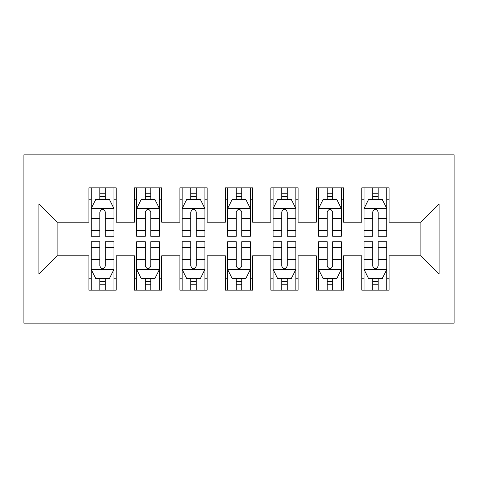 <?xml version="1.0" encoding="UTF-8"?>
<svg xmlns="http://www.w3.org/2000/svg" width="478" height="478" viewBox="0 0 478 478"><rect width="100%" height="100%" fill="white"/><g stroke="black" fill="none" stroke-linecap="round" stroke-linejoin="round"><path stroke-width="0.72" d="M23.9 323.128L454.1 323.128L454.1 154.872L23.9 154.872L23.9 323.128M38.909 274.014L38.909 203.987L88.932 203.987L88.932 222.174L57.097 222.174L57.097 255.826L38.909 274.014L88.932 274.014L88.932 290.158L116.214 290.158L116.214 274.014L134.408 274.014L134.408 290.158L161.689 290.158L161.689 274.014L179.883 274.014L179.883 290.158L207.165 290.158L207.165 274.014L225.359 274.014L225.359 290.158L252.641 290.158L252.641 274.014L270.835 274.014L270.835 290.158L298.117 290.158L298.117 274.014L316.311 274.014L316.311 290.158L343.592 290.158L343.592 274.014L361.786 274.014L361.786 290.158L389.068 290.158L389.068 255.826L420.903 255.826L420.903 222.174L389.068 222.174L389.068 203.987L439.091 203.987L439.091 274.014L389.068 274.014M389.068 203.987L389.068 187.842L361.786 187.842L361.786 203.987L343.592 203.987L343.592 187.842L316.311 187.842L316.311 203.987L298.117 203.987L298.117 187.842L270.835 187.842L270.835 203.987L252.641 203.987L252.641 187.842L225.359 187.842L225.359 203.987L207.165 203.987L207.165 187.842L179.883 187.842L179.883 203.987L161.689 203.987L161.689 187.842L134.408 187.842L134.408 203.987L116.214 203.987L116.214 187.842L88.932 187.842L88.932 203.987M343.592 274.014L343.592 255.826L361.786 255.826L361.786 274.014M439.091 203.987L420.903 222.174M298.117 274.014L298.117 255.826L316.311 255.826L316.311 274.014M361.786 203.987L361.786 222.174L343.592 222.174L343.592 203.987M252.641 274.014L252.641 255.826L270.835 255.826L270.835 274.014M316.311 203.987L316.311 222.174L298.117 222.174L298.117 203.987M207.165 274.014L207.165 255.826L225.359 255.826L225.359 274.014M270.835 203.987L270.835 222.174L252.641 222.174L252.641 203.987M161.689 274.014L161.689 255.826L179.883 255.826L179.883 274.014M225.359 203.987L225.359 222.174L207.165 222.174L207.165 203.987M116.214 274.014L116.214 255.826L134.408 255.826L134.408 274.014M179.883 203.987L179.883 222.174L161.689 222.174L161.689 203.987M57.097 255.826L88.932 255.826L88.932 274.014M134.408 203.987L134.408 222.174L116.214 222.174L116.214 203.987M361.786 199.207L364.057 199.207M386.798 199.207L389.068 199.207M316.311 199.207L318.581 199.207M341.322 199.207L343.592 199.207M270.835 199.207L273.105 199.207M295.846 199.207L298.117 199.207M225.359 199.207L227.63 199.207M250.37 199.207L252.641 199.207M179.883 199.207L182.154 199.207M204.895 199.207L207.165 199.207M134.408 199.207L136.678 199.207M159.419 199.207L161.689 199.207M88.932 199.207L91.202 199.207M113.943 199.207L116.214 199.207M88.932 278.794L91.202 278.794M113.943 278.794L116.214 278.794M134.408 278.794L136.678 278.794M159.419 278.794L161.689 278.794M179.883 278.794L182.154 278.794M204.895 278.794L207.165 278.794M225.359 278.794L227.63 278.794M250.37 278.794L252.641 278.794M270.835 278.794L273.105 278.794M295.846 278.794L298.117 278.794M316.311 278.794L318.581 278.794M341.322 278.794L343.592 278.794M361.786 278.794L364.057 278.794M386.798 278.794L389.068 278.794M38.909 203.987L57.097 222.174M420.903 255.826L439.091 274.014M105.303 193.751L99.842 193.751M113.943 230.569L105.303 230.569L105.303 236.269L113.943 236.269L113.943 208.533L109.396 199.434L95.749 199.434L91.202 208.533L91.202 236.269L99.842 236.269L99.842 230.569L91.202 230.569M91.202 208.533L91.202 187.842M113.943 208.533L113.943 187.842M99.842 199.434L99.842 187.842M105.303 187.842L105.303 199.434M105.303 230.569L105.303 211.939C103.487 208.438 101.665 208.438 99.842 211.939L99.842 230.569M105.303 199.207L99.842 199.207M99.842 284.249L105.303 284.249M91.202 247.431L99.842 247.431L99.842 241.731L91.202 241.731L91.202 269.467L95.749 278.566L109.396 278.566L113.943 269.467L113.943 241.731L105.303 241.731L105.303 247.431L113.943 247.431M113.943 269.467L113.943 290.158M91.202 269.467L91.202 290.158M105.303 278.566L105.303 290.158M99.842 290.158L99.842 278.566M99.842 247.431L99.842 266.061C101.659 269.562 103.481 269.562 105.303 266.061L105.303 247.431M99.842 278.794L105.303 278.794M150.779 193.751L145.318 193.751M159.419 230.569L150.779 230.569L150.779 236.269L159.419 236.269L159.419 208.533L154.872 199.434L141.225 199.434L136.678 208.533L136.678 236.269L145.318 236.269L145.318 230.569L136.678 230.569M136.678 208.533L136.678 187.842M159.419 208.533L159.419 187.842M145.318 199.434L145.318 187.842M150.779 187.842L150.779 199.434M150.779 230.569L150.779 211.939C148.963 208.438 147.14 208.438 145.318 211.939L145.318 230.569M150.779 199.207L145.318 199.207M196.255 193.751L190.794 193.751M204.895 230.569L196.255 230.569L196.255 236.269L204.895 236.269L204.895 208.533L200.348 199.434L186.701 199.434L182.154 208.533L182.154 236.269L190.794 236.269L190.794 230.569L182.154 230.569M182.154 208.533L182.154 187.842M204.895 208.533L204.895 187.842M190.794 199.434L190.794 187.842M196.255 187.842L196.255 199.434M196.255 230.569L196.255 211.939C194.438 208.438 192.616 208.438 190.794 211.939L190.794 230.569M196.255 199.207L190.794 199.207M145.318 284.249L150.779 284.249M136.678 247.431L145.318 247.431L145.318 241.731L136.678 241.731L136.678 269.467L141.225 278.566L154.872 278.566L159.419 269.467L159.419 241.731L150.779 241.731L150.779 247.431L159.419 247.431M159.419 269.467L159.419 290.158M136.678 269.467L136.678 290.158M150.779 278.566L150.779 290.158M145.318 290.158L145.318 278.566M145.318 247.431L145.318 266.061C147.134 269.562 148.957 269.562 150.779 266.061L150.779 247.431M145.318 278.794L150.779 278.794M190.794 284.249L196.255 284.249M182.154 247.431L190.794 247.431L190.794 241.731L182.154 241.731L182.154 269.467L186.701 278.566L200.348 278.566L204.895 269.467L204.895 241.731L196.255 241.731L196.255 247.431L204.895 247.431M204.895 269.467L204.895 290.158M182.154 269.467L182.154 290.158M196.255 278.566L196.255 290.158M190.794 290.158L190.794 278.566M190.794 247.431L190.794 266.061C192.61 269.562 194.432 269.562 196.255 266.061L196.255 247.431M190.794 278.794L196.255 278.794M241.731 193.751L236.269 193.751M250.37 230.569L241.731 230.569L241.731 236.269L250.37 236.269L250.37 208.533L245.823 199.434L232.177 199.434L227.63 208.533L227.63 236.269L236.269 236.269L236.269 230.569L227.63 230.569M227.63 208.533L227.63 187.842M250.37 208.533L250.37 187.842M236.269 199.434L236.269 187.842M241.731 187.842L241.731 199.434M241.731 230.569L241.731 211.939C239.914 208.438 238.092 208.438 236.269 211.939L236.269 230.569M241.731 199.207L236.269 199.207M287.206 193.751L281.745 193.751M295.846 230.569L287.206 230.569L287.206 236.269L295.846 236.269L295.846 208.533L291.299 199.434L277.652 199.434L273.105 208.533L273.105 236.269L281.745 236.269L281.745 230.569L273.105 230.569M273.105 208.533L273.105 187.842M295.846 208.533L295.846 187.842M281.745 199.434L281.745 187.842M287.206 187.842L287.206 199.434M287.206 230.569L287.206 211.939C285.39 208.438 283.568 208.438 281.745 211.939L281.745 230.569M287.206 199.207L281.745 199.207M236.269 284.249L241.731 284.249M227.63 247.431L236.269 247.431L236.269 241.731L227.63 241.731L227.63 269.467L232.177 278.566L245.823 278.566L250.37 269.467L250.37 241.731L241.731 241.731L241.731 247.431L250.37 247.431M250.37 269.467L250.37 290.158M227.63 269.467L227.63 290.158M241.731 278.566L241.731 290.158M236.269 290.158L236.269 278.566M236.269 247.431L236.269 266.061C238.086 269.562 239.908 269.562 241.731 266.061L241.731 247.431M236.269 278.794L241.731 278.794M281.745 284.249L287.206 284.249M273.105 247.431L281.745 247.431L281.745 241.731L273.105 241.731L273.105 269.467L277.652 278.566L291.299 278.566L295.846 269.467L295.846 241.731L287.206 241.731L287.206 247.431L295.846 247.431M295.846 269.467L295.846 290.158M273.105 269.467L273.105 290.158M287.206 278.566L287.206 290.158M281.745 290.158L281.745 278.566M281.745 247.431L281.745 266.061C283.562 269.562 285.384 269.562 287.206 266.061L287.206 247.431M281.745 278.794L287.206 278.794M332.682 193.751L327.221 193.751M341.322 230.569L332.682 230.569L332.682 236.269L341.322 236.269L341.322 208.533L336.775 199.434L323.128 199.434L318.581 208.533L318.581 236.269L327.221 236.269L327.221 230.569L318.581 230.569M318.581 208.533L318.581 187.842M341.322 208.533L341.322 187.842M327.221 199.434L327.221 187.842M332.682 187.842L332.682 199.434M332.682 230.569L332.682 211.939C330.866 208.438 329.043 208.438 327.221 211.939L327.221 230.569M332.682 199.207L327.221 199.207M327.221 284.249L332.682 284.249M318.581 247.431L327.221 247.431L327.221 241.731L318.581 241.731L318.581 269.467L323.128 278.566L336.775 278.566L341.322 269.467L341.322 241.731L332.682 241.731L332.682 247.431L341.322 247.431M341.322 269.467L341.322 290.158M318.581 269.467L318.581 290.158M332.682 278.566L332.682 290.158M327.221 290.158L327.221 278.566M327.221 247.431L327.221 266.061C329.037 269.562 330.86 269.562 332.682 266.061L332.682 247.431M327.221 278.794L332.682 278.794M378.158 193.751L372.697 193.751M386.798 230.569L378.158 230.569L378.158 236.269L386.798 236.269L386.798 208.533L382.251 199.434L368.604 199.434L364.057 208.533L364.057 236.269L372.697 236.269L372.697 230.569L364.057 230.569M364.057 208.533L364.057 187.842M386.798 208.533L386.798 187.842M372.697 199.434L372.697 187.842M378.158 187.842L378.158 199.434M378.158 230.569L378.158 211.939C376.341 208.438 374.519 208.438 372.697 211.939L372.697 230.569M378.158 199.207L372.697 199.207M372.697 284.249L378.158 284.249M364.057 247.431L372.697 247.431L372.697 241.731L364.057 241.731L364.057 269.467L368.604 278.566L382.251 278.566L386.798 269.467L386.798 241.731L378.158 241.731L378.158 247.431L386.798 247.431M386.798 269.467L386.798 290.158M364.057 269.467L364.057 290.158M378.158 278.566L378.158 290.158M372.697 290.158L372.697 278.566M372.697 247.431L372.697 266.061C374.513 269.562 376.335 269.562 378.158 266.061L378.158 247.431M372.697 278.794L378.158 278.794M113.83 208.306L91.316 208.306M91.202 199.983L95.481 199.983M109.665 199.983L113.943 199.983M99.842 218.38L91.202 218.38M113.943 218.38L105.303 218.38M105.303 196.643L99.842 196.643M91.316 269.694L113.83 269.694M113.943 278.017L109.665 278.017M95.481 278.017L91.202 278.017M105.303 259.62L113.943 259.62M91.202 259.62L99.842 259.62M99.842 281.357L105.303 281.357M159.305 208.306L136.792 208.306M136.678 199.983L140.956 199.983M155.141 199.983L159.419 199.983M145.318 218.38L136.678 218.38M159.419 218.38L150.779 218.38M150.779 196.643L145.318 196.643M204.781 208.306L182.267 208.306M182.154 199.983L186.432 199.983M200.617 199.983L204.895 199.983M190.794 218.38L182.154 218.38M204.895 218.38L196.255 218.38M196.255 196.643L190.794 196.643M136.792 269.694L159.305 269.694M159.419 278.017L155.141 278.017M140.956 278.017L136.678 278.017M150.779 259.62L159.419 259.62M136.678 259.62L145.318 259.62M145.318 281.357L150.779 281.357M182.267 269.694L204.781 269.694M204.895 278.017L200.617 278.017M186.432 278.017L182.154 278.017M196.255 259.62L204.895 259.62M182.154 259.62L190.794 259.62M190.794 281.357L196.255 281.357M250.257 208.306L227.743 208.306M227.63 199.983L231.908 199.983M246.092 199.983L250.37 199.983M236.269 218.38L227.63 218.38M250.37 218.38L241.731 218.38M241.731 196.643L236.269 196.643M295.733 208.306L273.219 208.306M273.105 199.983L277.383 199.983M291.568 199.983L295.846 199.983M281.745 218.38L273.105 218.38M295.846 218.38L287.206 218.38M287.206 196.643L281.745 196.643M227.743 269.694L250.257 269.694M250.37 278.017L246.092 278.017M231.908 278.017L227.63 278.017M241.731 259.62L250.37 259.62M227.63 259.62L236.269 259.62M236.269 281.357L241.731 281.357M273.219 269.694L295.733 269.694M295.846 278.017L291.568 278.017M277.383 278.017L273.105 278.017M287.206 259.62L295.846 259.62M273.105 259.62L281.745 259.62M281.745 281.357L287.206 281.357M341.208 208.306L318.695 208.306M318.581 199.983L322.859 199.983M337.044 199.983L341.322 199.983M327.221 218.38L318.581 218.38M341.322 218.38L332.682 218.38M332.682 196.643L327.221 196.643M318.695 269.694L341.208 269.694M341.322 278.017L337.044 278.017M322.859 278.017L318.581 278.017M332.682 259.62L341.322 259.62M318.581 259.62L327.221 259.62M327.221 281.357L332.682 281.357M386.684 208.306L364.17 208.306M364.057 199.983L368.335 199.983M382.52 199.983L386.798 199.983M372.697 218.38L364.057 218.38M386.798 218.38L378.158 218.38M378.158 196.643L372.697 196.643M364.17 269.694L386.684 269.694M386.798 278.017L382.52 278.017M368.335 278.017L364.057 278.017M378.158 259.62L386.798 259.62M364.057 259.62L372.697 259.62M372.697 281.357L378.158 281.357"/></g></svg>
